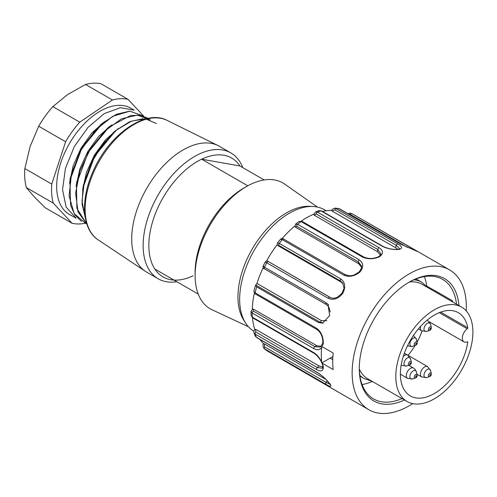 <?xml version="1.0" encoding="UTF-8"?>
<svg xmlns="http://www.w3.org/2000/svg" width="497" height="497" viewBox="0 0 497 497"><rect width="100%" height="100%" fill="white"/><g stroke="black" fill="none" stroke-linecap="round" stroke-linejoin="round"><path stroke-width="0.75" d="M193.078 275.798A68.636 39.623 -60 0 1 154.84 269.032A68.636 39.623 -60 0 1 156.748 210.306A68.636 39.623 -60 0 1 201.676 159.195A68.636 39.623 -60 0 1 239.921 165.967L264.137 179.951M247.779 185.81L201.676 159.195L239.921 165.967M176.889 281.762A72.668 41.959 -60 0 1 158.189 278.786A72.668 41.959 -60 0 1 151.504 208.231A72.668 41.959 -60 0 1 230.857 152.914A72.668 41.959 -60 0 1 242.791 167.626M158.189 278.786L146.77 272.194A72.668 41.959 -60 0 1 145.447 271.374A72.668 41.959 -60 0 1 140.086 201.639A72.668 41.959 -60 0 1 218.065 145.59A72.668 41.959 -60 0 1 219.438 146.323L230.857 152.914M244.81 321.727A68.636 39.623 -60 0 1 245.847 261.745A68.636 39.623 -60 0 1 311.358 206.46M248.407 326.722L212.057 309.78A72.668 41.959 -60 0 1 195.122 275.531A72.668 41.959 -60 0 1 203.49 238.249A72.668 41.959 -60 0 1 246.506 186.53A72.668 41.959 -60 0 1 284.632 184.07L317.484 207.075M195.122 275.531L195.122 272.232A68.636 39.623 -60 0 1 203.024 237.019A68.636 39.623 -60 0 1 243.654 188.177L246.506 186.53M154.84 269.032L198.241 294.087M134.097 110.104L130.761 108.178A61.367 35.43 120 0 0 69.394 143.608A61.367 35.43 120 0 0 69.394 214.468A61.367 35.43 120 0 0 71.233 215.406M79.756 122.163L52.862 106.631L67.549 94.598L85.534 84.465A68.636 39.623 120 0 1 101.189 83.856L128.089 99.388A68.636 39.623 120 0 0 112.434 99.996L79.756 122.163A68.636 39.623 120 0 0 65.61 141.769L51.75 184.095A68.636 39.623 120 0 0 53.254 203.093L72.065 223.259A68.636 39.623 120 0 0 85.049 223.283M128.089 99.388L143.652 116.068M52.862 106.631A68.636 39.623 120 0 0 38.71 126.238L65.61 141.769M85.534 84.465L112.434 99.996M72.065 223.259L45.165 207.727L34.113 196.694L26.353 187.562A68.636 39.623 120 0 1 24.85 168.564L30.131 146.453L38.71 126.238M26.353 187.562L53.254 203.093M24.85 168.564L51.75 184.095M75.985 218.27L74.09 216.835M134.06 110.166L120.411 107.675L104.258 113.608L88.081 127.325L74.376 146.453L65.449 168.328L62.535 189.674L66.169 207.156L76.072 218.121M74.103 217.065L69.481 214.511M104.395 121.69L91.696 133.153L80.905 148.423L73.158 165.737L69.499 183.2M111.496 125.002L98.679 136.389L87.727 151.647L79.849 168.893L76.103 186.245M118.323 128.524L105.513 139.819L94.492 154.946L86.521 172.173L82.664 189.624M83.502 184.927L94.15 155.934L113.459 132.444M70.437 177.398L81.166 148.417L100.431 124.952M81.396 221.351L74.823 214.779L70.593 205.329L69.934 180.386L81.651 148.634L102.836 122.952L116.447 114.285L129.456 111.198M86.975 224.464L76.886 208.355L76.445 184.12L88.174 152.393L109.234 126.81L130.512 115.565L140.154 115.217L148.299 118.385M85.273 217.624L82.092 204.074L82.943 187.878L94.697 156.139L115.844 130.487L129.729 121.684L142.912 118.69M156.412 123.511L145.373 118.802L131.543 121.119L116.714 129.953L102.804 144.18L91.585 162.351L84.297 182.138L82.005 201.061L85.149 216.878M150.206 119.87L137.408 115.105L121.485 118.82L104.904 130.904L90.199 149.28L79.874 171.067L75.631 193.035L77.986 211.821L86.913 224.284M143.378 115.987L129.872 111.185L112.906 116.236L95.548 129.916L80.943 150.212L71.531 173.515L69.108 195.973L74.159 213.592L85.851 223.594M416.026 250.886L417.48 251.439M416.082 250.898L400.911 244.251L339.358 208.715L335.152 208.094M412.336 249.407A1.615 0.932 -60 0 1 413.405 249.134A1.615 0.932 -60 0 1 413.454 249.165C418.07 251.581 418.99 252.178 416.213 250.96L417.797 251.532M335.152 208.106L397.88 243.977C402.346 246.624 402.738 248.438 399.041 249.426C393.456 249.898 387.94 248.891 382.491 246.4L320.944 210.865L319.093 210.622M397.88 243.977A1.615 0.932 -60 0 0 396.351 245.363L395.469 247.636L332.213 211.113L334.804 209.833L396.351 245.363L399.681 248.823M395.469 247.636L397.842 249.339M322.41 211.405A76.706 44.289 -60 0 1 331.07 210.455A76.706 44.289 -60 0 1 331.754 210.467M332.083 210.48L332.213 211.113M398.445 249.339L399.041 249.426M398.451 249.289C393.276 249.761 388.151 248.804 383.069 246.425L321.516 210.89L319.08 210.598L315.545 211.921L317.502 212.151L379.049 247.686C383.417 250.575 383.572 253.588 379.515 256.725C373.694 259.297 368.084 259.434 362.673 257.142L301.126 221.606L299.088 221.413M379.049 247.686A1.615 0.932 -60 0 0 377.763 249.506L377.453 251.687L314.197 215.158L316.21 213.971L377.763 249.506L380.864 253.973C381.18 254.259 380.441 255.16 378.652 256.682M377.453 251.687L380.398 255.054M301.337 221.078A76.706 44.289 -60 0 1 313.054 214.499A76.706 44.289 -60 0 1 313.775 214.195M314.185 214.021L314.197 215.158M378.751 256.694L379.515 256.725M295.56 224.184L297.684 224.29L359.232 259.825C363.562 262.956 363.816 267.007 359.983 271.977C354.535 276.27 349.155 277.338 343.843 275.183L282.29 239.647L280.544 239.181M359.232 259.825A1.615 0.932 -60 0 0 358.337 261.863L358.641 263.69L295.386 227.166L296.79 226.328L358.337 261.863L361.449 266.038M358.641 263.69L361.493 267.1M282.134 238.535A76.706 44.289 -60 0 1 294.243 226.508A76.706 44.289 -60 0 1 294.858 225.986M294.982 226.539L295.386 227.166M359.219 272.325L359.983 271.977M277.531 242.934L279.264 243.412L340.812 278.947C345.179 282.277 345.844 287.073 342.812 293.336C338.277 298.778 333.431 300.449 328.268 298.343L266.721 262.814C265.081 261.863 264.851 261.615 266.032 262.062M340.812 278.947A1.615 0.932 -60 0 0 340.426 280.954L341.309 282.203L278.047 245.68L278.879 245.419L340.426 280.954L342.632 282.961C344.912 290.757 343.943 287.042 342.172 293.075M341.309 282.203L343.048 283.644M342.197 293.037L337.898 296.908C337.724 297.312 333.481 298.958 330.816 297.759L267.945 261.304L329.853 297.299A1.615 0.932 120 0 0 328.268 298.343M266.609 260.987A76.706 44.289 -60 0 1 266.802 260.645A76.706 44.289 -60 0 1 276.904 245.021A76.706 44.289 -60 0 1 277.276 244.53M277.748 245.369L278.047 245.68M342.383 293.267L342.812 293.336M267.802 261.236C267.343 260.67 266.51 260.875 265.305 261.844L265.311 261.838M263.081 266.187L265.305 261.844M263.826 266.367C262.621 265.976 262.832 266.255 264.472 267.2L326.02 302.735L328.02 304.344L329.641 315.645L322.534 323.205L318.254 322.416L256.707 286.881L255.738 285.085L256.961 283.439A76.706 44.289 -60 0 1 263.13 267.815A76.706 44.289 -60 0 1 263.149 267.771M328.604 305.152L328.02 304.344M322.199 346.732L333.17 353.069A80.744 46.619 120 0 0 332.723 361.567A80.744 46.619 120 0 0 333.17 369.551L322.199 363.214L321.64 361.953A80.744 46.619 -60 0 1 321.304 354.976A80.744 46.619 -60 0 1 321.64 347.602L323.286 343.669L323.249 342.607M404.459 399.992A70.655 40.791 -60 0 1 359.269 368.656A70.655 40.791 -60 0 1 409.23 282.122A70.655 40.791 -60 0 1 458.961 305.587M359.275 367.991A69.04 39.859 120 0 0 373.57 398.936A69.04 39.859 120 0 0 402.023 398.582M456.526 304.183A69.04 39.859 120 0 0 442.603 279.364A69.04 39.859 120 0 0 408.652 282.458M326.175 210.747L324.454 209.753A70.251 40.555 120 0 0 270.318 228.57A70.251 40.555 120 0 0 239.653 299.262A70.251 40.555 120 0 0 253.874 331.226M332.884 356.529L330.107 358.132L332.748 359.654M426.407 285.887L426.687 285.887A69.04 39.859 120 0 0 424.407 276.605M362.077 384.56A69.04 39.859 120 0 0 372.334 381.441M426.507 285.992L438.112 292.478L437.186 293.013M435.471 290.956A80.744 46.619 -60 0 1 435.434 292.006M322.888 366.003L323.286 366.562C323.46 371.023 321.242 372.042 316.639 369.606L255.085 334.071L254.004 332.76M254.961 329.262C253.837 330.94 253.507 332.108 253.973 332.766L255.228 336.028L256.284 337.177L317.832 372.707C322.808 376.111 326.883 379.925 330.07 384.162C331.828 386.958 330.48 387.02 326.02 384.361L264.037 348.509L266.498 350.478M329.94 384.206L326.181 382.442L264.634 346.906L264.274 343.831L325.815 379.36M263.603 343.607A76.706 44.289 -60 0 1 263.13 343.166A76.706 44.289 -60 0 1 259.807 339.358M264.274 343.831L263.826 343.812M329.853 387.082L266.721 350.621L337.059 391.369M451.456 301.257L452.382 300.722A69.04 39.859 -60 0 1 452.531 301.872M438.112 292.478L452.382 300.722M330.107 358.132L321.832 362.909M255.725 329.381L318.987 365.904L317.328 367.556L255.781 332.021L255.725 329.381L254.93 329.778M322.808 365.885L322.472 368.221L317.328 367.556A1.615 0.932 120 0 0 316.639 369.606M322.826 367.034L318.987 365.904M322.199 363.214L323.286 366.562M252.575 317.788L251.06 315.465L252.246 317.092A1.615 0.932 -60 0 0 252.575 317.788L314.129 353.324A1.615 0.932 -60 0 1 313.793 352.628C317.036 354.715 319.652 357.821 321.64 361.953M254.806 329.418A76.706 44.289 -60 0 1 254.582 328.722A76.706 44.289 -60 0 1 252.476 317.726M321.64 347.602C319.652 350.012 317.036 350.342 313.793 348.59L252.246 313.054L251.06 311.383L251.06 315.471M253.433 309.109L316.695 345.632L314.936 346.651L253.383 311.116L253.433 309.109L252.65 309.047M320.397 347.099L314.936 346.651A1.615 0.932 120 0 0 313.793 348.59M321.279 346.366L316.695 345.632M253.892 291.23L255.085 292.789A1.615 0.932 -60 0 0 255.365 293.975L316.912 329.511A1.615 0.932 -60 0 1 316.639 328.324C321.236 331.853 323.454 336.972 323.286 343.669M252.259 309.264A76.706 44.289 -60 0 1 252.29 308.451A76.706 44.289 -60 0 1 254.352 293.162M255.477 285.421L255.738 285.085L319.931 322.149L323.118 323.075M326.864 320.758L321.366 320.621A1.615 0.932 -60 0 1 319.931 322.149L318.254 322.416M466.223 310.892A80.744 46.619 120 0 0 449.599 269.883A80.744 46.619 120 0 0 387.38 291.515A80.744 46.619 120 0 0 352.137 372.775A80.744 46.619 120 0 0 368.855 409.739A80.744 46.619 120 0 0 412.678 403.626M430.197 374.552A0.789 0.46 120 0 0 429.967 375.769A0.789 0.46 120 0 0 430.899 374.924A0.789 0.46 120 0 0 430.197 374.552M416.691 375.856A0.789 0.46 120 0 0 415.728 376.477A0.789 0.46 120 0 0 416.256 377.111A0.789 0.46 120 0 0 416.691 375.856M410.199 364.258A0.789 0.46 120 0 0 410.92 363.096A0.789 0.46 120 0 0 409.994 363.282A0.789 0.46 120 0 0 410.199 364.258M416.399 343.135A0.789 0.46 120 0 0 415.678 344.297A0.789 0.46 120 0 0 416.598 344.11A0.789 0.46 120 0 0 416.399 343.135M429.793 329.244A0.789 0.46 120 0 0 430.626 329.343A0.789 0.46 120 0 0 430.644 328.213A0.789 0.46 120 0 0 429.793 329.244M467.018 341.942L467.727 342.346A48.041 27.739 -60 0 1 444.361 386.02A48.041 27.739 -60 0 1 410.329 395.923A48.041 27.739 -60 0 1 410.329 340.445A48.041 27.739 -60 0 1 458.371 312.706A48.041 27.739 -60 0 1 467.727 327.74L440.677 312.122M408.062 355.336A48.041 27.739 120 0 0 415.088 345.533M417.113 342.017A48.041 27.739 120 0 0 422.096 331.021M359.294 369.029A54.502 31.466 120 0 0 367.705 378.77L407.099 401.514A54.502 31.466 -60 0 1 407.099 338.581A54.502 31.466 -60 0 1 461.601 307.115A54.502 31.466 -60 0 1 469.957 350.789A54.502 31.466 -60 0 1 434.353 398.818A54.502 31.466 -60 0 1 407.099 401.514M467.727 342.346A0.808 0.466 120 0 0 467.571 341.849A0.808 0.466 120 0 0 467.248 341.849A8.076 4.659 -60 0 1 463.999 341.855A8.076 4.659 -60 0 1 462.626 335.897A8.076 4.659 -60 0 1 467.248 328.79A0.808 0.466 120 0 0 467.727 327.74M461.601 307.115L422.208 284.371A54.502 31.466 120 0 0 409.565 281.954M145.447 271.374L98.17 239.871A69.027 39.853 -60 0 1 93.082 173.639A69.027 39.853 -60 0 1 167.154 120.398L218.065 145.59M349 214.232L350.323 214.412L407.534 247.444M401.272 244.456A1.615 0.932 120 0 0 401.129 244.325A1.615 0.932 120 0 0 400.911 244.251M339.731 208.933A1.615 0.932 120 0 0 339.569 208.783A1.615 0.932 120 0 0 339.358 208.715A80.744 46.619 120 0 0 336.332 208.448A1.615 0.932 -60 0 0 334.804 209.833M383.075 246.431A1.615 0.932 120 0 0 382.491 246.4M321.516 210.89A1.615 0.932 120 0 0 320.944 210.865A80.744 46.619 120 0 0 317.502 212.151A1.615 0.932 -60 0 0 316.21 213.971M378.745 256.62C373.446 258.968 368.407 259.08 363.642 256.949A1.615 0.932 120 0 0 362.673 257.142M363.642 256.949L302.095 221.413A1.615 0.932 120 0 0 301.126 221.606A80.744 46.619 120 0 0 297.684 224.29A1.615 0.932 -60 0 0 296.79 226.328M345.372 274.798A1.615 0.932 120 0 0 345.179 274.624A1.615 0.932 120 0 0 343.843 275.183M283.824 239.268A1.615 0.932 120 0 0 283.638 239.094A1.615 0.932 120 0 0 282.29 239.647A80.744 46.619 120 0 0 279.264 243.412A1.615 0.932 -60 0 0 278.879 245.419M268.305 261.764A1.615 0.932 120 0 0 266.721 262.814A80.744 46.619 120 0 0 264.472 267.2A1.615 0.932 -60 0 0 264.553 268.896C263.472 268.809 262.981 267.908 263.075 266.199M326.181 304.468A1.615 0.932 -60 0 1 326.113 304.431L264.559 268.896A1.615 0.932 -60 0 0 264.634 268.933L326.044 304.388M330.219 311.979L329.082 307.711L327.734 305.736L326.113 304.431A1.615 0.932 -60 0 1 326.02 302.735M255.781 332.021A1.615 0.932 -60 0 0 255.085 334.071A80.744 46.619 120 0 0 256.284 337.177A1.615 0.932 -60 0 0 256.551 337.475L255.228 336.028M327.206 380.851L326.181 382.442A1.615 0.932 120 0 0 326.02 384.361M256.539 337.469L318.086 373.005A1.615 0.932 -60 0 1 317.832 372.707M266.808 350.671A1.615 0.932 -60 0 1 266.765 350.652A1.615 0.932 -60 0 1 266.721 350.621A80.744 46.619 120 0 1 264.472 348.826A1.615 0.932 -60 0 1 264.634 346.906M253.383 311.116A1.615 0.932 120 0 0 252.246 313.054A80.744 46.619 120 0 0 252.215 315.086A80.744 46.619 120 0 0 252.246 317.092L313.793 352.628M256.707 286.881A80.744 46.619 120 0 0 255.085 292.789L316.639 328.324M321.366 320.621L256.961 283.439M350.323 214.412A1.615 0.932 -60 0 1 351.857 213.598A1.615 0.932 -60 0 1 351.907 213.629L413.355 249.103M423.481 367.786A5.958 3.436 -60 0 1 427.625 366.631L430.57 370.526A4.721 2.727 120 0 0 426.407 370.166A4.721 2.727 120 0 0 423.991 375.328A4.721 2.727 120 0 0 426.519 377.546L421.667 376.943A5.958 3.436 -60 0 1 420.437 374.216A5.958 3.436 -60 0 1 423.481 367.786M430.296 376.223A2.1 1.211 -60 0 1 429.327 376.72A2.1 1.211 -60 0 1 428.402 375.577A2.1 1.211 -60 0 1 429.476 373.402A2.1 1.211 -60 0 1 431.321 373.551C431.284 375.272 430.682 376.31 429.52 376.683L426.519 377.546M400.383 374.21L407.54 378.341A5.958 3.436 -60 0 1 406.304 375.614A5.958 3.436 -60 0 1 408.907 369.625A5.958 3.436 -60 0 1 413.492 368.028L415.175 369.445L416.436 371.93L417.194 374.962C417.374 376.353 416.772 377.391 415.393 378.08L412.386 378.944A4.721 2.727 120 0 1 410.404 378.453A4.721 2.727 120 0 1 411.379 372.551A4.721 2.727 120 0 1 416.001 371.017A4.721 2.727 120 0 1 416.436 371.924M415.591 378.006A2.1 1.211 -60 0 1 414.51 377.863A2.1 1.211 -60 0 1 414.945 375.241A2.1 1.211 -60 0 1 416.995 374.558A2.1 1.211 -60 0 1 417.225 375.142M401.16 365.102L401.688 365.407A5.958 3.436 -60 0 1 401.178 364.991M403.253 356.479A5.958 3.436 -60 0 1 407.639 355.088M404.359 353.199L407.639 355.094L410.584 358.989A4.721 2.727 120 0 0 408.379 357.536A4.721 2.727 120 0 0 404.173 362.443A4.721 2.727 120 0 0 406.316 366.059A4.721 2.727 120 0 0 406.546 366.003L401.688 365.407M409.441 365.165A2.1 1.211 -60 0 1 408.491 363.555A2.1 1.211 -60 0 1 410.36 361.375A2.1 1.211 -60 0 1 411.373 362.189M413.492 335.394L416.436 339.296A4.721 2.727 120 0 0 414.231 337.842A4.721 2.727 120 0 0 410.025 342.744A4.721 2.727 120 0 0 412.168 346.366A4.721 2.727 120 0 0 412.392 346.31C412.696 346.782 411.081 346.583 407.54 345.707L407.54 345.707M415.293 345.471A2.1 1.211 -60 0 1 414.343 343.862A2.1 1.211 -60 0 1 416.213 341.681A2.1 1.211 -60 0 1 417.225 342.495M418.393 328.902L421.667 330.791A5.958 3.436 -60 0 1 420.437 328.07A5.958 3.436 -60 0 1 420.437 327.983A5.958 3.436 -60 0 1 420.679 326.299M427.016 320.248A5.958 3.436 -60 0 1 427.625 320.478L430.57 324.379A4.721 2.727 120 0 0 426.948 323.578A4.721 2.727 120 0 0 423.991 329.045A4.721 2.727 120 0 0 426.519 331.393L421.667 330.791M429.594 330.511A2.1 1.211 -60 0 1 428.402 329.486A2.1 1.211 -60 0 1 429.638 327.113A2.1 1.211 -60 0 1 431.278 327.268A2.1 1.211 -60 0 1 431.365 327.834M371.986 381.242L364.04 378.521A56.118 32.398 -60 0 1 359.778 375.167M413.958 279.805A56.118 32.398 -60 0 1 421.872 282.308L416.039 278.941M467.248 328.79L439.292 312.65M98.17 239.871C82.222 229.695 80.259 200.713 92.374 172.993C107.482 135.861 145.093 108.34 167.154 120.398M83.453 184.915L82.949 187.86M113.465 132.413L115.77 130.5M76.942 181.156L76.439 184.107M106.954 128.655L109.265 126.741M70.431 177.398L69.928 180.355M100.45 124.896L102.761 122.976M348.142 213.735L350.192 213.157L351.864 213.598L417.934 251.6M401.116 244.319L338.407 208.386M331.704 210.591C331.779 209.541 332.928 208.709 335.146 208.094M399.65 248.922L398.327 249.308M313.719 214.499L315.545 211.921M302.095 221.413L299.144 221.376L295.69 224.072L294.914 226.551M361.443 266.001C362.009 266.97 361.257 268.933 359.207 271.878M359.25 271.828C355.044 274.487 352.205 277.338 345.191 274.63L283.638 239.094C282.83 238.262 281.805 238.287 280.563 239.156L277.556 242.903C277.059 244.201 277.115 245.033 277.717 245.388M318.086 373.005C327.045 379.279 326.983 380.982 329.759 383.901M329.704 383.814L330.275 384.889L330.468 384.082M263.634 343.557C262.578 344.291 262.708 345.943 264.037 348.509M314.129 353.324C318.614 356.61 321.516 360.841 322.826 366.016M316.912 329.511C320.987 332.481 322.957 337.003 322.801 343.073M322.814 342.986L320.391 347.105M252.619 309.035L251.06 311.383M255.365 293.975L253.868 291.323L255.495 285.384M449.599 269.883L417.797 251.519M368.855 409.739L337.053 391.375M431.321 373.564L430.57 370.526M417.02 374.26L421.667 376.943M407.695 355.119L427.625 366.631M407.54 378.341L412.386 378.944M408.845 365.345L413.492 368.028M410.584 358.989L411.342 362.021C411.528 363.4 410.926 364.438 409.54 365.14L406.534 366.009M416.436 339.296L417.194 342.327C417.381 343.707 416.778 344.744 415.393 345.446L412.386 346.31M430.57 324.379L431.321 327.411C431.408 328.846 430.806 329.89 429.52 330.53L426.519 331.393M427.103 320.18L427.625 320.478M364.04 378.521L359.921 376.142M427.936 287.676L421.872 282.308M463.999 341.855L429.191 321.764"/></g></svg>
